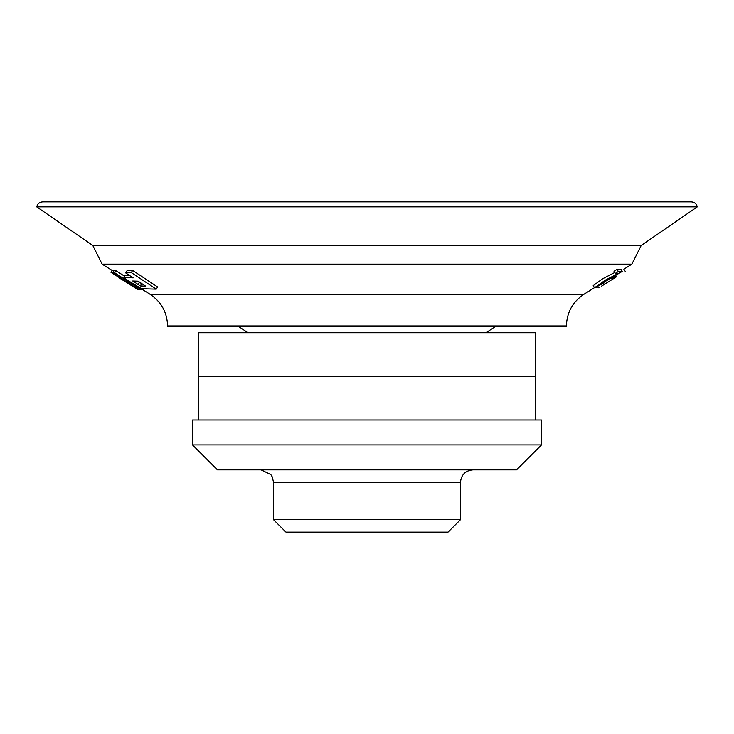 <?xml version="1.0" encoding="UTF-8"?>
<svg xmlns="http://www.w3.org/2000/svg" width="734" height="734" viewBox="0 0 734 734"><rect width="100%" height="100%" fill="white"/><g stroke="black" fill="none" stroke-linecap="round" stroke-linejoin="round"><path stroke-width="1.1" d="M614.771 272.507L602.651 278.764L593.2 285.636L594.54 287.765L605.183 280.232L618.331 273.397L615.34 273.424L618.322 271.507L622.294 271.378L597.283 286.141L604.064 282.994L594.329 287.765M603.311 281.792L604.064 282.994M597.632 286.774L599.118 287.572M612.193 279.48L601.449 286.196L612.193 279.48M603.091 281.92L603.678 282.856M618.322 271.507L616.991 269.387L620.964 269.259L622.294 271.378M616.991 269.387L614.009 271.296L615.34 273.424M611.284 277.608L611.798 278.434L614.964 276.434L616.294 276.369L613.138 278.36L611.798 278.434M614.606 275.874L614.964 276.434M615.633 275.314L616.294 276.369M605.99 283.379L616.56 276.727M112.183 270.479L102.136 264.167L631.864 264.167L641.213 245.477L697.3 206.841C696.447 203.731 694.41 202.07 691.189 201.85L42.811 201.85C39.59 202.07 37.553 203.731 36.7 206.841L697.3 206.841M139.276 289.324L137.487 289.113L110.999 272.351L112.33 270.24L113.687 271.094M167.572 325.96L566.428 325.96L566.428 326.492L167.572 326.492L167.572 325.96C167.168 312.418 161.342 301.858 150.085 294.306L141.249 288.756M129.716 275.58L125.11 275.103L123.771 277.223L133.166 277.874L125.679 272.901L131.294 272.589L156.25 289.15L141.579 288.737L127.266 280.131C124.33 278.158 123.266 277.177 124.083 277.186L125.422 275.057M156.25 289.15L157.608 286.985L132.652 270.433L127.028 270.754L125.679 272.901M124.468 276.122L115.981 270.745L113.88 270.782L112.55 272.892L114.651 272.864L140.827 289.435L138.726 289.471L112.55 272.892M132.826 280.984L140.313 285.957L145.626 286.168L138.148 281.195L132.716 281.012M142.167 283.865L137.148 281.195M132.56 286.242L124.587 281.223M110.999 272.351L120.128 277.993M132.258 286.049L137.808 289.535L137.68 288.811M142.726 289.691L140.91 289.306M141.506 288.921L141.157 289.462M141.313 288.673L140.827 289.435M115.981 270.745L114.651 272.864M132.652 270.433L131.294 272.589M595.164 287.801L597.834 287.086M238.623 326.492L247.863 332.722M535.269 419.976L535.269 332.722L198.73 332.722L198.73 376.349L535.269 376.349L198.73 376.349L198.73 419.976M102.136 264.167L92.787 245.477L641.213 245.477M92.787 245.477L36.7 206.841M460.484 519.69L448.015 532.15L285.985 532.15L273.516 519.69L460.484 519.69L460.484 482.293C461.218 474.724 465.374 470.567 472.944 469.833M541.499 444.905L516.571 469.833L217.429 469.833L192.501 444.905L192.501 419.976L541.499 419.976L541.499 444.905L192.501 444.905M150.085 294.306L583.915 294.306L594.476 287.673M134.441 281.104L133.854 282.03M139.341 282.645L138.001 284.783M141.653 283.819L140.313 285.957M460.484 482.293L273.516 482.293L273.516 519.69M598.797 287.856L597.999 286.581M625.175 271.277L623.854 269.167M623.872 269.194L631.864 264.167M124.606 281.241L119.321 277.92M486.137 332.722L495.377 326.492M583.915 294.306C572.658 301.858 566.831 312.409 566.428 325.96M273.516 482.293L272.332 476.99L270.846 474.577L261.056 469.833"/></g></svg>
